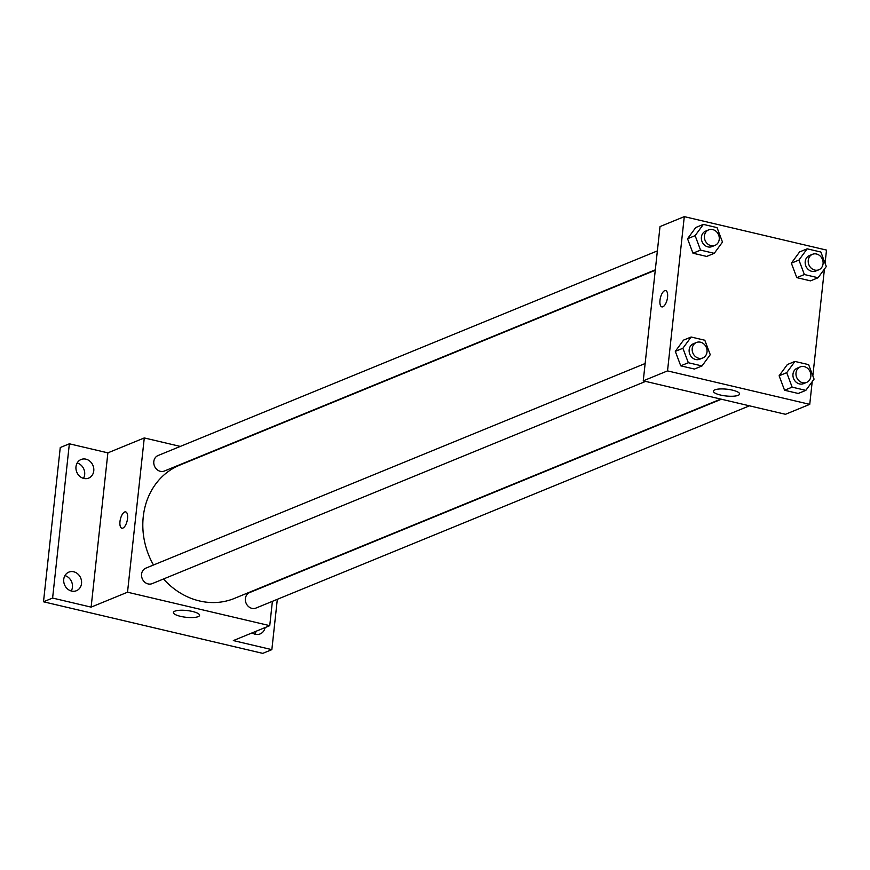<?xml version="1.0" encoding="UTF-8"?>
<svg xmlns="http://www.w3.org/2000/svg" width="870" height="870" viewBox="0 0 870 870"><rect width="100%" height="100%" fill="white"/><g stroke="black" fill="none" stroke-linecap="round" stroke-linejoin="round"><path stroke-width="1.3" d="M71.242 590.969A10.038 8.754 67.7 0 0 64.945 575.603M254.932 634.186A10.038 8.754 67.7 0 0 255.997 631.294M83.477 478.359A10.038 8.754 67.7 0 0 77.169 462.981M277.323 599.31L271.853 649.64L262.751 653.37L43.5 601.79L60.258 447.528L69.361 443.798L107.88 452.857L144.279 437.936L180.308 446.419M208.343 453.009L208.974 453.161M265.1 627.564A10.038 8.754 -112.3 0 1 260.141 633.925A10.038 8.754 -112.3 0 1 255.291 634.274A10.038 8.754 -112.3 0 1 252.148 632.871M271.853 649.64L233.334 640.581L269.743 625.66L127.52 592.209L91.122 607.129L52.602 598.06L43.5 601.79M198.153 616.645A13.159 3.404 6.2 0 1 183.255 616.895A13.159 3.404 6.2 0 1 173.413 612.48A13.159 3.404 6.2 0 1 186.865 610.522A13.159 3.404 6.2 0 1 199.578 615.329A13.159 3.404 6.2 0 1 198.153 616.645M52.602 598.06L69.361 443.798M73.689 571.775A10.038 8.754 -112.3 0 1 81.475 580.779A10.038 8.754 -112.3 0 1 76.451 590.708A10.038 8.754 -112.3 0 1 71.59 591.067A10.038 8.754 -112.3 0 1 63.804 582.063A10.038 8.754 -112.3 0 1 68.828 572.134A10.038 8.754 -112.3 0 1 73.689 571.775M85.923 459.164A10.038 8.754 -112.3 0 1 93.71 468.169A10.038 8.754 -112.3 0 1 88.686 478.098A10.038 8.754 -112.3 0 1 83.824 478.446A10.038 8.754 -112.3 0 1 76.038 469.441A10.038 8.754 -112.3 0 1 81.062 459.512A10.038 8.754 -112.3 0 1 85.923 459.164M91.122 607.129L107.88 452.857M655.273 270.255L179.698 465.156A72.025 62.792 67.7 0 0 153.479 565.011M163.506 578.985A72.025 62.792 67.7 0 0 234.324 598.44L720.784 399.08M127.52 592.209L144.279 437.936M272.386 601.333L269.743 625.66M645.138 363.519L145.812 568.154A8.363 7.297 67.7 0 0 142.234 578.659A8.363 7.297 67.7 0 0 152.152 583.639L645.627 381.397M657.372 250.897L158.046 455.543A8.363 7.297 67.7 0 0 154.468 466.048A8.363 7.297 67.7 0 0 164.386 471.029L655.317 269.83M749.44 405.822L255.976 608.065A8.363 7.297 -112.3 0 1 248.439 606.499A8.363 7.297 -112.3 0 1 245.394 598.571A8.363 7.297 -112.3 0 1 249.625 592.579L721.404 399.221M119.973 521.598A8.363 3.48 103.2 0 1 125.682 511.897A8.363 3.48 103.2 0 1 127.15 520.847A8.363 3.48 103.2 0 1 121.854 528.188A8.363 3.48 103.2 0 1 119.973 521.598M121.854 528.188A8.363 3.48 103.2 0 1 119.984 521.598A8.363 3.48 103.2 0 1 125.693 511.897M812.21 381.669L809.742 404.354L785.469 414.294L643.256 380.842L660.015 226.581L684.288 216.63L826.5 250.081L825.075 263.229M702.014 365.944L694.434 369.054L680.742 365.835L675.305 351.371L683.537 340.116L675.305 351.371L682.885 348.261L691.128 337.016L704.809 340.235L710.257 354.699L702.014 365.944L688.333 362.725L682.885 348.261M818.072 277.748L810.481 280.858L796.8 277.639L791.352 263.175L799.595 251.93L791.352 263.175L798.943 260.065L807.175 248.82L820.867 252.039L826.304 266.503L818.072 277.748L804.38 274.528L798.943 260.065M809.742 404.354L667.529 370.892L684.288 216.63M824.434 269.058L812.841 375.84M714.248 253.333L706.668 256.433L692.977 253.213L687.539 238.75L695.772 227.505L687.539 238.75L695.119 235.639L703.362 224.395L717.043 227.614L722.491 242.077L714.248 253.333L700.567 250.114L695.119 235.639M805.837 390.369L798.247 393.468L784.566 390.249L779.118 375.786L787.361 364.541L779.118 375.786L786.708 372.675L794.941 361.431L808.632 364.65L814.07 379.124L805.837 390.369L792.146 387.15L786.708 372.675M667.529 370.892L643.256 380.842M738.151 395.339A13.159 3.404 6.2 0 1 723.253 395.589A13.159 3.404 6.2 0 1 713.411 391.174A13.159 3.404 6.2 0 1 726.863 389.205A13.159 3.404 6.2 0 1 739.587 394.023A13.159 3.404 6.2 0 1 738.151 395.339M661.852 306.882A8.363 3.48 103.2 0 1 659.982 300.291A8.363 3.48 103.2 0 1 665.68 290.591A8.363 3.48 103.2 0 1 667.159 299.53A8.363 3.48 103.2 0 1 661.852 306.882A8.363 3.48 103.2 0 1 659.982 300.291A8.363 3.48 103.2 0 1 665.691 290.591M800.248 366.912L797.214 368.162A8.363 7.297 67.7 0 0 793.636 378.667A8.363 7.297 67.7 0 0 803.565 383.637L806.599 382.398A8.363 7.297 67.7 0 0 810.829 376.395A8.363 7.297 67.7 0 0 807.784 368.478A8.363 7.297 67.7 0 0 800.248 366.912A8.363 7.297 67.7 0 0 796.67 377.428A8.363 7.297 67.7 0 0 806.599 382.398M794.941 361.431L787.361 364.541M798.247 393.468L784.566 390.249L779.118 375.786M792.146 387.15L784.566 390.249M696.435 342.497L693.401 343.737A8.363 7.297 67.7 0 0 689.823 354.242A8.363 7.297 67.7 0 0 699.741 359.223L702.775 357.972A8.363 7.297 67.7 0 0 707.016 351.98A8.363 7.297 67.7 0 0 703.961 344.052A8.363 7.297 67.7 0 0 696.435 342.497A8.363 7.297 67.7 0 0 692.857 353.002A8.363 7.297 67.7 0 0 702.775 357.972M691.128 337.016L683.537 340.116M694.434 369.054L680.742 365.835L675.305 351.371M688.333 362.725L680.742 365.835M812.482 254.301L809.448 255.541A8.363 7.297 67.7 0 0 805.87 266.057A8.363 7.297 67.7 0 0 815.799 271.027L818.833 269.787A8.363 7.297 67.7 0 0 823.063 263.784A8.363 7.297 67.7 0 0 820.018 255.867A8.363 7.297 67.7 0 0 812.482 254.301A8.363 7.297 67.7 0 0 808.904 264.806A8.363 7.297 67.7 0 0 818.833 269.787M807.175 248.82L799.595 251.93M810.481 280.858L796.8 277.639L791.352 263.175M804.38 274.528L796.8 277.639M708.669 229.876L705.635 231.126A8.363 7.297 67.7 0 0 702.057 241.632A8.363 7.297 67.7 0 0 711.975 246.601L715.01 245.362A8.363 7.297 67.7 0 0 719.24 239.359A8.363 7.297 67.7 0 0 716.195 231.442A8.363 7.297 67.7 0 0 708.669 229.876A8.363 7.297 67.7 0 0 705.091 240.381A8.363 7.297 67.7 0 0 715.01 245.362M703.362 224.395L695.772 227.505M706.668 256.433L692.977 253.213L687.539 238.75M700.567 250.114L692.977 253.213"/></g></svg>
